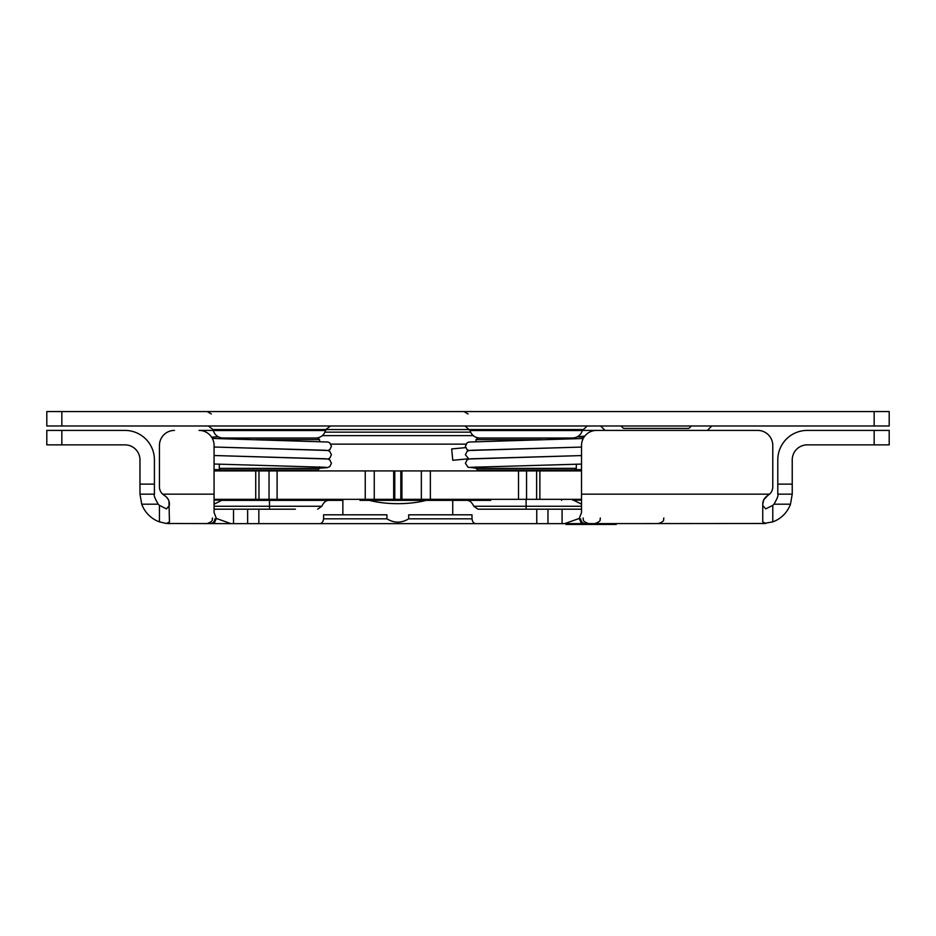 <?xml version="1.0" encoding="UTF-8"?>
<svg xmlns="http://www.w3.org/2000/svg" width="936" height="936" viewBox="0 0 936 936"><rect width="100%" height="100%" fill="white"/><g stroke="black" fill="none" stroke-linecap="round" stroke-linejoin="round"><path stroke-width="1.4" d="M616.192 523.634L616.192 524.441L566.046 524.441L566.046 523.634M581.525 509.196L562.08 509.196L562.08 523.634L547.958 523.634L547.958 509.196L477.98 509.196L473.768 506.259C471.955 502.386 469.673 500.432 466.935 500.374L426.172 500.374C409.196 504.785 386.404 504.785 369.427 500.374L490.745 500.374L490.745 499.333L331.227 499.333M214.075 504.153L221.727 500.374L342.857 500.374L342.857 514.812L386.919 514.812L386.919 518.825C394.173 523.236 401.427 523.236 408.681 518.825L472.001 518.825C472.469 522.077 473.897 523.692 476.295 523.634L547.958 523.634M562.08 523.634L765.683 523.493L762.746 521.879L762.746 504.188C762.84 500.467 764.513 497.578 767.766 495.495L763.776 499.777L762.746 504.188M526.114 523.634L269.486 523.634M247.642 523.634L233.52 523.634L233.52 509.196L247.642 509.196L247.642 523.634L319.305 523.634C321.727 523.657 323.154 522.054 323.599 518.825L386.919 518.825M233.52 523.634L166.526 523.493L159.436 521.879L159.436 505.37L166.526 508.903L169.463 505.37L166.526 508.903M772.773 521.879A29.484 29.484 0 0 0 790.475 504.188L792.23 494.149L790.475 504.188L773.967 504.188A15.046 15.046 0 0 1 772.773 505.37L772.773 521.879L762.746 523.634M159.436 505.37A15.046 15.046 0 0 1 158.242 504.188L141.734 504.188L139.979 494.149L141.734 504.188A29.484 29.484 0 0 0 159.436 521.879M169.463 523.634L166.526 523.493L169.463 521.879L168.948 501.006M154.417 494.149L139.979 494.149L139.979 484.123L154.417 484.123L154.417 494.149C153.656 495.214 154.931 498.56 158.242 504.188M164.56 495.565L164.444 495.495C167.696 497.578 169.369 500.467 169.463 504.188M564.654 523.634L579.232 518.462L581.525 512.519L581.525 445.454A15.046 15.046 0 0 1 596.571 430.408L757.739 430.408L707.359 430.408L711.302 426.465A1.603 1.603 0 0 1 712.436 425.997M579.232 518.462L581.525 523.634M213.256 430.408L199.029 430.408A15.046 15.046 0 0 1 214.075 445.454L214.075 512.519L216.368 518.462L230.946 523.634M233.52 509.196L214.075 509.196M214.075 523.634L216.368 518.462M773.967 504.188C777.278 498.56 778.553 495.214 777.793 494.149L777.793 459.892A29.484 29.484 0 0 1 807.277 430.408L889.2 430.408L889.2 444.857L889.2 430.408M765.683 508.903L762.746 505.37L765.683 508.903L772.773 505.37M168.433 499.777L166.538 497.11M889.2 444.857L807.277 444.857A15.046 15.046 0 0 0 792.23 459.892L792.23 494.149L777.793 494.149M763.261 501.006L763.776 499.777M765.671 497.11L767.649 495.565M174.47 430.408A15.046 15.046 0 0 0 159.436 445.454L159.436 486.814A10.027 10.027 0 0 0 162.63 494.149L164.444 495.495M139.979 484.123L139.979 459.892A15.046 15.046 0 0 0 124.933 444.857L46.8 444.857L46.8 430.408L61.846 430.408L61.846 444.857M154.417 484.123L154.417 459.892A29.484 29.484 0 0 0 124.933 430.408L61.846 430.408M767.766 495.495L769.579 494.149A10.027 10.027 0 0 0 772.773 486.814L772.773 445.454A15.046 15.046 0 0 0 757.739 430.408M599.953 425.997A1.603 1.603 0 0 1 601.087 426.465L605.03 430.408L582.344 430.408M465.414 444.132A12.928 12.928 0 0 0 465.695 444.74M468.234 458.804L452.778 460.29L451.678 448.952L465.625 447.607M472.001 518.825L472.001 514.812L408.681 514.812L408.681 518.825M323.599 514.812L342.857 514.812L323.599 514.812L323.599 518.825M295.425 509.196L247.642 509.196M328.665 500.374C325.927 500.432 323.645 502.386 321.832 506.259L317.62 509.196M159.436 486.814L159.436 445.454M772.773 486.814L772.773 445.454M500.175 509.196L477.98 509.196M435.544 500.374L360.056 500.374M223.692 500.374L234.012 500.374L234.012 499.333M547.958 509.196L562.08 509.196M452.743 514.812L452.743 500.374L466.935 500.374M489.937 469.966L490.745 470.925M477.629 469.966L574.704 469.966L576.307 468.363L476.026 468.363L477.629 469.966M575.441 438.773L574.704 438.036L477.629 438.036L476.026 439.639L541.839 439.639M476.026 439.639L476.026 441.382M476.026 466.912L476.026 468.363M572.551 438.036C577.489 437.732 580.741 435.24 582.309 430.537L587.223 425.997M889.2 411.559L874.154 411.559L874.154 425.997L889.2 425.997L889.2 411.559L889.2 425.997M874.154 425.997L61.846 425.997L61.846 411.559L46.8 411.559L46.8 425.997L61.846 425.997M330.49 425.997L325.845 429.565L582.578 429.565M315.818 438.036C320.755 437.732 324.008 435.24 325.576 430.537L325.845 429.565L213.022 429.565L208.377 425.997M621.036 425.997L622.978 427.939A1.603 1.603 0 0 0 624.113 428.407L688.276 428.407A1.603 1.603 0 0 0 689.411 427.939L691.353 425.997M874.154 411.559L61.846 411.559M255.388 439.639L319.574 439.639L317.971 438.036L220.896 438.036L220.206 438.727M219.293 464.221L219.293 468.363L319.574 468.363L319.574 466.842M319.574 468.363L317.971 469.966L220.896 469.966L219.293 468.363M234.012 470.925L233.216 469.966M581.525 470.925L536.62 470.925L536.62 499.333L581.525 499.333L561.588 499.368L561.588 500.374M400.819 470.972L394.781 470.972M393.67 499.333L394.781 499.333L394.781 470.925L393.67 470.925L393.67 499.333L277.103 499.333L277.103 470.925L269.041 470.925L269.041 499.333L277.103 499.333M214.075 499.333L269.041 499.333M258.979 499.333L258.979 470.925L255.727 470.925L255.727 499.333M214.075 470.925L255.727 470.925M258.979 470.925L269.041 470.925M277.103 470.925L393.67 470.925M536.62 499.333L526.558 499.333L526.558 470.925L400.819 470.925L400.819 499.333L401.93 499.333L401.93 470.925M518.497 470.925L518.497 499.333L526.558 499.333M518.497 499.333L401.93 499.333M536.62 470.925L526.558 470.925M581.525 494.149L769.579 494.149M214.075 494.149L162.63 494.149M777.793 484.123L792.23 484.123M874.154 444.857L874.154 430.408M581.525 506.259L526.114 506.259L526.114 509.196M526.114 500.374L526.114 506.259L473.768 506.259M321.832 506.259L269.486 506.259L269.486 509.196M269.486 500.374L269.486 506.259L214.075 506.259M536.749 523.634L536.749 509.196M258.851 523.634L258.851 509.196M490.745 470.773L561.588 470.925M582.309 430.537L470.024 430.537C471.592 435.24 474.844 437.732 479.782 438.036M325.576 430.537L213.291 430.537L213.022 429.565M470.597 432.151L325.003 432.151M234.012 470.773L304.855 470.773L305.662 469.966M365.239 470.925L365.239 499.333M374.248 470.925L374.248 499.333M539.873 499.333L539.873 470.925M430.361 499.333L430.361 470.925M421.352 499.333L421.352 470.925M577.606 436.808L584.766 436.117M580.671 518.825C580.963 521.75 582.566 523.353 585.491 523.634M214.929 518.825C214.636 521.75 213.034 523.353 210.109 523.634M581.525 504.153L573.873 500.374M583.081 518.017C584.122 519.492 580.87 520.779 588.697 523.634M212.519 518.017C211.477 519.492 214.73 520.779 206.903 523.634M600.385 518.017C599.344 519.492 602.597 520.779 594.769 523.634M663.87 518.017C662.817 519.492 666.069 520.779 658.254 523.634M561.588 470.773L562.384 469.966M576.307 464.268L576.307 468.363M470.024 430.537L465.11 425.997M213.291 430.537C214.859 435.24 218.111 437.732 223.049 438.036M468.058 413.969L463.893 411.559M211.325 413.969L207.16 411.559M319.574 439.639L319.574 441.324M304.855 499.333L304.855 500.374M581.525 500.128L572.715 500.128M575.032 469.638L581.525 469.638M476.026 468.152L468.023 467.24L465.403 463.273L467.064 459.88L469.006 459.003L581.525 455.575L470.866 458.792M470.89 467.298L581.525 464.08M584.087 437.065L577.383 436.808M468.913 450.52L466.994 449.596L465.403 446.261L467.076 442.868L468.819 442.038L583.233 438.493M468.924 459.026L465.403 454.767L467.064 451.374L469.006 450.497L581.525 447.069L470.878 450.286M473.242 435.626L322.358 435.626M465.988 444.132L330.853 444.132M211.548 437.112L218.275 436.831M327.916 450.508L329.835 449.584L331.426 446.25L329.753 442.857L327.998 442.026L212.332 438.422M327.904 459.014L329.753 458.16L331.426 454.756L329.753 451.363L327.822 450.485L214.075 447.01L325.95 450.274M325.962 458.78L214.075 455.516M319.574 468.199L326.968 467.696L329.753 466.666L331.426 463.273L329.753 459.868L327.811 458.991L214.075 455.504M214.075 464.022L325.95 467.286M220.568 469.638L214.075 469.638M214.075 500.128L223.692 500.128"/></g></svg>
